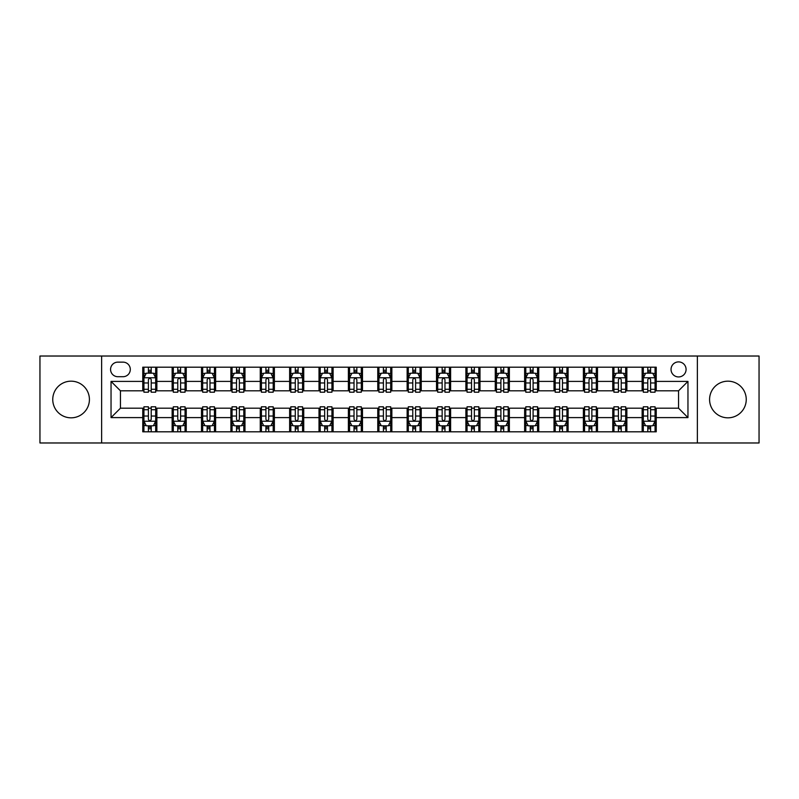 <?xml version="1.0" encoding="UTF-8"?>
<svg xmlns="http://www.w3.org/2000/svg" width="799" height="799" viewBox="0 0 799 799"><rect width="100%" height="100%" fill="white"/><g stroke="black" fill="none" stroke-linecap="round" stroke-linejoin="round"><path stroke-width="1.2" d="M727.909 381.173A18.327 18.327 0 0 0 709.582 399.5A18.327 18.327 0 0 0 727.909 417.827A18.327 18.327 0 0 0 746.246 399.5A18.327 18.327 0 0 0 727.909 381.173M71.091 381.173A18.327 18.327 0 0 0 52.754 399.5A18.327 18.327 0 0 0 71.091 417.827A18.327 18.327 0 0 0 89.418 399.5A18.327 18.327 0 0 0 71.091 381.173M678.561 361.897A7.521 7.521 0 0 0 671.04 369.418A7.521 7.521 0 0 0 678.561 376.938A7.521 7.521 0 0 0 686.081 369.418A7.521 7.521 0 0 0 678.561 361.897M697.367 442.976L759.05 442.976L759.05 356.024L697.367 356.024L697.367 442.976L101.633 442.976L101.633 356.024L39.95 356.024L39.95 442.976L101.633 442.976M117.853 376.709L123.026 376.709A7.281 7.281 0 0 0 130.307 369.418A7.281 7.281 0 0 0 123.026 362.137L117.853 362.137A7.281 7.281 0 0 0 110.572 369.418A7.281 7.281 0 0 0 117.853 376.709M697.367 356.024L101.633 356.024M142.761 417.597L111.041 417.597L111.041 381.403L142.761 381.403L142.761 390.801L120.439 390.801L120.439 408.199L142.761 408.199L142.761 431.81L656.239 431.81L656.239 408.199L678.561 408.199L678.561 390.801L656.239 390.801L656.239 381.403L687.959 381.403L687.959 417.597L656.239 417.597M656.239 381.403L656.239 367.19L142.761 367.19L142.761 381.403M642.136 367.19L642.136 390.801L643.315 390.801M647.779 390.801L650.596 390.801M655.06 390.801L656.239 390.801M642.136 390.801L625.687 390.801M612.763 367.19L612.763 390.801L613.942 390.801M618.406 390.801L621.222 390.801M612.763 390.801L596.314 390.801M583.39 367.19L583.39 390.801L584.558 390.801M589.023 390.801L591.849 390.801M583.39 390.801L566.94 390.801M554.017 367.19L554.017 390.801L555.185 390.801M559.65 390.801L562.476 390.801M554.017 390.801L537.567 390.801M524.633 367.19L524.633 390.801L525.812 390.801M530.276 390.801L533.093 390.801M524.633 390.801L508.184 390.801M495.26 367.19L495.26 390.801L496.439 390.801M500.903 390.801L503.72 390.801M495.26 390.801L478.811 390.801M465.887 367.19L465.887 390.801L467.065 390.801M471.53 390.801L474.346 390.801M465.887 390.801L449.438 390.801M436.514 367.19L436.514 390.801L437.692 390.801M442.157 390.801L444.973 390.801M436.514 390.801L420.064 390.801M407.14 367.19L407.14 390.801L408.309 390.801M412.773 390.801L415.6 390.801M407.14 390.801L390.691 390.801M377.767 367.19L377.767 390.801L378.936 390.801M383.4 390.801L386.227 390.801M377.767 390.801L361.308 390.801M348.384 367.19L348.384 390.801L349.562 390.801M354.027 390.801L356.843 390.801M348.384 390.801L331.935 390.801M319.011 367.19L319.011 390.801L320.189 390.801M324.654 390.801L327.47 390.801M319.011 390.801L302.561 390.801M289.637 367.19L289.637 390.801L290.816 390.801M295.28 390.801L298.097 390.801M289.637 390.801L273.188 390.801M260.264 367.19L260.264 390.801L261.433 390.801M265.907 390.801L268.724 390.801M260.264 390.801L243.815 390.801M230.891 367.19L230.891 390.801L232.06 390.801M236.524 390.801L239.35 390.801M230.891 390.801L214.442 390.801M201.508 367.19L201.508 390.801L202.686 390.801M207.151 390.801L209.977 390.801M201.508 390.801L185.058 390.801M172.135 367.19L172.135 390.801L173.313 390.801M177.778 390.801L180.594 390.801M172.135 390.801L155.685 390.801M142.761 390.801L143.94 390.801M148.404 390.801L151.221 390.801M142.761 408.199L143.94 408.199M148.404 408.199L151.221 408.199M155.685 408.199L156.864 408.199L156.864 431.81M173.313 408.199L156.864 408.199M177.778 408.199L180.594 408.199M185.058 408.199L186.237 408.199L186.237 431.81M202.686 408.199L186.237 408.199M207.151 408.199L209.977 408.199M214.442 408.199L215.61 408.199L215.61 431.81M232.06 408.199L215.61 408.199M236.524 408.199L239.35 408.199M243.815 408.199L244.983 408.199L244.983 431.81M261.433 408.199L244.983 408.199M265.907 408.199L268.724 408.199M273.188 408.199L274.367 408.199L274.367 431.81M290.816 408.199L274.367 408.199M295.28 408.199L298.097 408.199M302.561 408.199L303.74 408.199L303.74 431.81M320.189 408.199L303.74 408.199M324.654 408.199L327.47 408.199M331.935 408.199L333.113 408.199L333.113 431.81M349.562 408.199L333.113 408.199M354.027 408.199L356.843 408.199M361.308 408.199L362.486 408.199L362.486 431.81M378.936 408.199L362.486 408.199M383.4 408.199L386.227 408.199M390.691 408.199L391.86 408.199L391.86 431.81M408.309 408.199L391.86 408.199M412.773 408.199L415.6 408.199M420.064 408.199L421.233 408.199L421.233 431.81M437.692 408.199L421.233 408.199M442.157 408.199L444.973 408.199M449.438 408.199L450.616 408.199L450.616 431.81M467.065 408.199L450.616 408.199M471.53 408.199L474.346 408.199M478.811 408.199L479.989 408.199L479.989 431.81M496.439 408.199L479.989 408.199M500.903 408.199L503.72 408.199M508.184 408.199L509.363 408.199L509.363 431.81M525.812 408.199L509.363 408.199M530.276 408.199L533.093 408.199M537.567 408.199L538.736 408.199L538.736 431.81M555.185 408.199L538.736 408.199M559.65 408.199L562.476 408.199M566.94 408.199L568.109 408.199L568.109 431.81M584.558 408.199L568.109 408.199M589.023 408.199L591.849 408.199M596.314 408.199L597.492 408.199L597.492 431.81M613.942 408.199L597.492 408.199M618.406 408.199L621.222 408.199M625.687 408.199L626.865 408.199L626.865 431.81M643.315 408.199L626.865 408.199M647.779 408.199L650.596 408.199M655.06 408.199L656.239 408.199M156.864 367.19L156.864 390.801M142.761 373.063L143.94 373.063M148.404 373.063L151.221 373.063M155.685 373.063L156.864 373.063M142.761 425.937L143.94 425.937M148.404 425.937L151.221 425.937M155.685 425.937L156.864 425.937M172.135 408.199L172.135 431.81M186.237 367.19L186.237 390.801M172.135 373.063L173.313 373.063M177.778 373.063L180.594 373.063M185.058 373.063L186.237 373.063M172.135 425.937L173.313 425.937M177.778 425.937L180.594 425.937M185.058 425.937L186.237 425.937M201.508 408.199L201.508 431.81M201.508 425.937L202.686 425.937M207.151 425.937L209.977 425.937M214.442 425.937L215.61 425.937M215.61 367.19L215.61 390.801M201.508 373.063L202.686 373.063M207.151 373.063L209.977 373.063M214.442 373.063L215.61 373.063M230.891 408.199L230.891 431.81M230.891 425.937L232.06 425.937M236.524 425.937L239.35 425.937M243.815 425.937L244.983 425.937M244.983 367.19L244.983 390.801M230.891 373.063L232.06 373.063M236.524 373.063L239.35 373.063M243.815 373.063L244.983 373.063M260.264 408.199L260.264 431.81M260.264 425.937L261.433 425.937M265.907 425.937L268.724 425.937M273.188 425.937L274.367 425.937M274.367 367.19L274.367 390.801M260.264 373.063L261.433 373.063M265.907 373.063L268.724 373.063M273.188 373.063L274.367 373.063M289.637 408.199L289.637 431.81M289.637 425.937L290.816 425.937M295.28 425.937L298.097 425.937M302.561 425.937L303.74 425.937M303.74 367.19L303.74 390.801M289.637 373.063L290.816 373.063M295.28 373.063L298.097 373.063M302.561 373.063L303.74 373.063M319.011 408.199L319.011 431.81M319.011 425.937L320.189 425.937M324.654 425.937L327.47 425.937M331.935 425.937L333.113 425.937M333.113 367.19L333.113 390.801M319.011 373.063L320.189 373.063M324.654 373.063L327.47 373.063M331.935 373.063L333.113 373.063M348.384 408.199L348.384 431.81M348.384 425.937L349.562 425.937M354.027 425.937L356.843 425.937M361.308 425.937L362.486 425.937M362.486 367.19L362.486 390.801M348.384 373.063L349.562 373.063M354.027 373.063L356.843 373.063M361.308 373.063L362.486 373.063M377.767 408.199L377.767 431.81M377.767 425.937L378.936 425.937M383.4 425.937L386.227 425.937M390.691 425.937L391.86 425.937M391.86 367.19L391.86 390.801M377.767 373.063L378.936 373.063M383.4 373.063L386.227 373.063M390.691 373.063L391.86 373.063M407.14 408.199L407.14 431.81M407.14 425.937L408.309 425.937M412.773 425.937L415.6 425.937M420.064 425.937L421.233 425.937M421.233 367.19L421.233 390.801M407.14 373.063L408.309 373.063M412.773 373.063L415.6 373.063M420.064 373.063L421.233 373.063M436.514 408.199L436.514 431.81M436.514 425.937L437.692 425.937M442.157 425.937L444.973 425.937M449.438 425.937L450.616 425.937M450.616 367.19L450.616 390.801M436.514 373.063L437.692 373.063M442.157 373.063L444.973 373.063M449.438 373.063L450.616 373.063M465.887 408.199L465.887 431.81M465.887 425.937L467.065 425.937M471.53 425.937L474.346 425.937M478.811 425.937L479.989 425.937M479.989 367.19L479.989 390.801M465.887 373.063L467.065 373.063M471.53 373.063L474.346 373.063M478.811 373.063L479.989 373.063M495.26 408.199L495.26 431.81M495.26 425.937L496.439 425.937M500.903 425.937L503.72 425.937M508.184 425.937L509.363 425.937M509.363 367.19L509.363 390.801M495.26 373.063L496.439 373.063M500.903 373.063L503.72 373.063M508.184 373.063L509.363 373.063M524.633 408.199L524.633 431.81M524.633 425.937L525.812 425.937M530.276 425.937L533.093 425.937M537.567 425.937L538.736 425.937M538.736 367.19L538.736 390.801M524.633 373.063L525.812 373.063M530.276 373.063L533.093 373.063M537.567 373.063L538.736 373.063M554.017 408.199L554.017 431.81M554.017 425.937L555.185 425.937M559.65 425.937L562.476 425.937M566.94 425.937L568.109 425.937M568.109 367.19L568.109 390.801M554.017 373.063L555.185 373.063M559.65 373.063L562.476 373.063M566.94 373.063L568.109 373.063M583.39 408.199L583.39 431.81M583.39 425.937L584.558 425.937M589.023 425.937L591.849 425.937M596.314 425.937L597.492 425.937M597.492 367.19L597.492 390.801M583.39 373.063L584.558 373.063M589.023 373.063L591.849 373.063M596.314 373.063L597.492 373.063M612.763 408.199L612.763 431.81M612.763 425.937L613.942 425.937M618.406 425.937L621.222 425.937M625.687 425.937L626.865 425.937M626.865 367.19L626.865 390.801M612.763 373.063L613.942 373.063M618.406 373.063L621.222 373.063M625.687 373.063L626.865 373.063M642.136 408.199L642.136 431.81M642.136 425.937L643.315 425.937M647.779 425.937L650.596 425.937M655.06 425.937L656.239 425.937M642.136 373.063L643.315 373.063M647.779 373.063L650.596 373.063M655.06 373.063L656.239 373.063M120.439 390.801L111.041 381.403M120.439 408.199L111.041 417.597M687.959 381.403L678.561 390.801M687.959 417.597L678.561 408.199M151.221 370.247L148.404 370.247M155.685 389.273L151.221 389.273L151.221 392.219L155.685 392.219L155.685 377.877L153.338 373.183L146.287 373.183L143.94 377.877L143.94 392.219L148.404 392.219L148.404 389.273L143.94 389.273M143.94 377.877L143.94 367.19M155.685 377.877L155.685 367.19M148.404 373.183L148.404 367.19M151.221 367.19L151.221 373.183M151.221 389.273L151.221 379.645C150.282 377.827 149.343 377.827 148.404 379.645L148.404 389.273M148.404 428.753L151.221 428.753M143.94 409.727L148.404 409.727L148.404 406.781L143.94 406.781L143.94 421.123L146.287 425.817L153.338 425.817L155.685 421.123L155.685 406.781L151.221 406.781L151.221 409.727L155.685 409.727M155.685 421.123L155.685 431.81M143.94 421.123L143.94 431.81M151.221 425.817L151.221 431.81M148.404 431.81L148.404 425.817M148.404 409.727L148.404 419.355C149.343 421.173 150.282 421.173 151.221 419.355L151.221 409.727M180.594 370.247L177.778 370.247M185.058 389.273L180.594 389.273L180.594 392.219L185.058 392.219L185.058 377.877L182.711 373.183L175.66 373.183L173.313 377.877L173.313 392.219L177.778 392.219L177.778 389.273L173.313 389.273M173.313 377.877L173.313 367.19M185.058 377.877L185.058 367.19M177.778 373.183L177.778 367.19M180.594 367.19L180.594 373.183M180.594 389.273L180.594 379.645C179.655 377.827 178.716 377.827 177.778 379.645L177.778 389.273M209.977 370.247L207.151 370.247M214.442 389.273L209.977 389.273L209.977 392.219L214.442 392.219L214.442 377.877L212.085 373.183L205.033 373.183L202.686 377.877L202.686 392.219L207.151 392.219L207.151 389.273L202.686 389.273M202.686 377.877L202.686 367.19M214.442 377.877L214.442 367.19M207.151 373.183L207.151 367.19M209.977 367.19L209.977 373.183M209.977 389.273L209.977 379.645C209.038 377.827 208.09 377.827 207.151 379.645L207.151 389.273M239.35 370.247L236.524 370.247M243.815 389.273L239.35 389.273L239.35 392.219L243.815 392.219L243.815 377.877L241.458 373.183L234.417 373.183L232.06 377.877L232.06 392.219L236.524 392.219L236.524 389.273L232.06 389.273M232.06 377.877L232.06 367.19M243.815 377.877L243.815 367.19M236.524 373.183L236.524 367.19M239.35 367.19L239.35 373.183M239.35 389.273L239.35 379.645C238.412 377.827 237.473 377.827 236.524 379.645L236.524 389.273M177.778 428.753L180.594 428.753M173.313 409.727L177.778 409.727L177.778 406.781L173.313 406.781L173.313 421.123L175.66 425.817L182.711 425.817L185.058 421.123L185.058 406.781L180.594 406.781L180.594 409.727L185.058 409.727M185.058 421.123L185.058 431.81M173.313 421.123L173.313 431.81M180.594 425.817L180.594 431.81M177.778 431.81L177.778 425.817M177.778 409.727L177.778 419.355C178.716 421.173 179.655 421.173 180.594 419.355L180.594 409.727M207.151 428.753L209.977 428.753M202.686 409.727L207.151 409.727L207.151 406.781L202.686 406.781L202.686 421.123L205.033 425.817L212.085 425.817L214.442 421.123L214.442 406.781L209.977 406.781L209.977 409.727L214.442 409.727M214.442 421.123L214.442 431.81M202.686 421.123L202.686 431.81M209.977 425.817L209.977 431.81M207.151 431.81L207.151 425.817M207.151 409.727L207.151 419.355C208.09 421.173 209.028 421.173 209.977 419.355L209.977 409.727M236.524 428.753L239.35 428.753M232.06 409.727L236.524 409.727L236.524 406.781L232.06 406.781L232.06 421.123L234.417 425.817L241.458 425.817L243.815 421.123L243.815 406.781L239.35 406.781L239.35 409.727L243.815 409.727M243.815 421.123L243.815 431.81M232.06 421.123L232.06 431.81M239.35 425.817L239.35 431.81M236.524 431.81L236.524 425.817M236.524 409.727L236.524 419.355C237.463 421.173 238.402 421.173 239.35 419.355L239.35 409.727M268.724 370.247L265.907 370.247M273.188 389.273L268.724 389.273L268.724 392.219L273.188 392.219L273.188 377.877L270.841 373.183L263.79 373.183L261.433 377.877L261.433 392.219L265.907 392.219L265.907 389.273L261.433 389.273M261.433 377.877L261.433 367.19M273.188 377.877L273.188 367.19M265.907 373.183L265.907 367.19M268.724 367.19L268.724 373.183M268.724 389.273L268.724 379.645C267.785 377.827 266.846 377.827 265.907 379.645L265.907 389.273M265.907 428.753L268.724 428.753M261.433 409.727L265.907 409.727L265.907 406.781L261.433 406.781L261.433 421.123L263.79 425.817L270.841 425.817L273.188 421.123L273.188 406.781L268.724 406.781L268.724 409.727L273.188 409.727M273.188 421.123L273.188 431.81M261.433 421.123L261.433 431.81M268.724 425.817L268.724 431.81M265.907 431.81L265.907 425.817M265.907 409.727L265.907 419.355C266.846 421.173 267.785 421.173 268.724 419.355L268.724 409.727M298.097 370.247L295.28 370.247M302.561 389.273L298.097 389.273L298.097 392.219L302.561 392.219L302.561 377.877L300.214 373.183L293.163 373.183L290.816 377.877L290.816 392.219L295.28 392.219L295.28 389.273L290.816 389.273M290.816 377.877L290.816 367.19M302.561 377.877L302.561 367.19M295.28 373.183L295.28 367.19M298.097 367.19L298.097 373.183M298.097 389.273L298.097 379.645C297.158 377.827 296.219 377.827 295.28 379.645L295.28 389.273M295.28 428.753L298.097 428.753M290.816 409.727L295.28 409.727L295.28 406.781L290.816 406.781L290.816 421.123L293.163 425.817L300.214 425.817L302.561 421.123L302.561 406.781L298.097 406.781L298.097 409.727L302.561 409.727M302.561 421.123L302.561 431.81M290.816 421.123L290.816 431.81M298.097 425.817L298.097 431.81M295.28 431.81L295.28 425.817M295.28 409.727L295.28 419.355C296.219 421.173 297.158 421.173 298.097 419.355L298.097 409.727M327.47 370.247L324.654 370.247M331.935 389.273L327.47 389.273L327.47 392.219L331.935 392.219L331.935 377.877L329.588 373.183L322.536 373.183L320.189 377.877L320.189 392.219L324.654 392.219L324.654 389.273L320.189 389.273M320.189 377.877L320.189 367.19M331.935 377.877L331.935 367.19M324.654 373.183L324.654 367.19M327.47 367.19L327.47 373.183M327.47 389.273L327.47 379.645C326.531 377.827 325.593 377.827 324.654 379.645L324.654 389.273M324.654 428.753L327.47 428.753M320.189 409.727L324.654 409.727L324.654 406.781L320.189 406.781L320.189 421.123L322.536 425.817L329.588 425.817L331.935 421.123L331.935 406.781L327.47 406.781L327.47 409.727L331.935 409.727M331.935 421.123L331.935 431.81M320.189 421.123L320.189 431.81M327.47 425.817L327.47 431.81M324.654 431.81L324.654 425.817M324.654 409.727L324.654 419.355C325.593 421.173 326.531 421.173 327.47 419.355L327.47 409.727M356.843 370.247L354.027 370.247M361.308 389.273L356.843 389.273L356.843 392.219L361.308 392.219L361.308 377.877L358.961 373.183L351.91 373.183L349.562 377.877L349.562 392.219L354.027 392.219L354.027 389.273L349.562 389.273M349.562 377.877L349.562 367.19M361.308 377.877L361.308 367.19M354.027 373.183L354.027 367.19M356.843 367.19L356.843 373.183M356.843 389.273L356.843 379.645C355.905 377.827 354.966 377.827 354.027 379.645L354.027 389.273M354.027 428.753L356.843 428.753M349.562 409.727L354.027 409.727L354.027 406.781L349.562 406.781L349.562 421.123L351.91 425.817L358.961 425.817L361.308 421.123L361.308 406.781L356.843 406.781L356.843 409.727L361.308 409.727M361.308 421.123L361.308 431.81M349.562 421.123L349.562 431.81M356.843 425.817L356.843 431.81M354.027 431.81L354.027 425.817M354.027 409.727L354.027 419.355C354.966 421.173 355.905 421.173 356.843 419.355L356.843 409.727M386.227 370.247L383.4 370.247M390.691 389.273L386.227 389.273L386.227 392.219L390.691 392.219L390.691 377.877L388.334 373.183L381.283 373.183L378.936 377.877L378.936 392.219L383.4 392.219L383.4 389.273L378.936 389.273M378.936 377.877L378.936 367.19M390.691 377.877L390.691 367.19M383.4 373.183L383.4 367.19M386.227 367.19L386.227 373.183M386.227 389.273L386.227 379.645C385.288 377.827 384.339 377.827 383.4 379.645L383.4 389.273M383.4 428.753L386.227 428.753M378.936 409.727L383.4 409.727L383.4 406.781L378.936 406.781L378.936 421.123L381.283 425.817L388.334 425.817L390.691 421.123L390.691 406.781L386.227 406.781L386.227 409.727L390.691 409.727M390.691 421.123L390.691 431.81M378.936 421.123L378.936 431.81M386.227 425.817L386.227 431.81M383.4 431.81L383.4 425.817M383.4 409.727L383.4 419.355C384.339 421.173 385.278 421.173 386.227 419.355L386.227 409.727M415.6 370.247L412.773 370.247M420.064 389.273L415.6 389.273L415.6 392.219L420.064 392.219L420.064 377.877L417.717 373.183L410.666 373.183L408.309 377.877L408.309 392.219L412.773 392.219L412.773 389.273L408.309 389.273M408.309 377.877L408.309 367.19M420.064 377.877L420.064 367.19M412.773 373.183L412.773 367.19M415.6 367.19L415.6 373.183M415.6 389.273L415.6 379.645C414.661 377.827 413.722 377.827 412.773 379.645L412.773 389.273M412.773 428.753L415.6 428.753M408.309 409.727L412.773 409.727L412.773 406.781L408.309 406.781L408.309 421.123L410.666 425.817L417.717 425.817L420.064 421.123L420.064 406.781L415.6 406.781L415.6 409.727L420.064 409.727M420.064 421.123L420.064 431.81M408.309 421.123L408.309 431.81M415.6 425.817L415.6 431.81M412.773 431.81L412.773 425.817M412.773 409.727L412.773 419.355C413.712 421.173 414.661 421.173 415.6 419.355L415.6 409.727M444.973 370.247L442.157 370.247M449.438 389.273L444.973 389.273L444.973 392.219L449.438 392.219L449.438 377.877L447.09 373.183L440.039 373.183L437.692 377.877L437.692 392.219L442.157 392.219L442.157 389.273L437.692 389.273M437.692 377.877L437.692 367.19M449.438 377.877L449.438 367.19M442.157 373.183L442.157 367.19M444.973 367.19L444.973 373.183M444.973 389.273L444.973 379.645C444.034 377.827 443.095 377.827 442.157 379.645L442.157 389.273M442.157 428.753L444.973 428.753M437.692 409.727L442.157 409.727L442.157 406.781L437.692 406.781L437.692 421.123L440.039 425.817L447.09 425.817L449.438 421.123L449.438 406.781L444.973 406.781L444.973 409.727L449.438 409.727M449.438 421.123L449.438 431.81M437.692 421.123L437.692 431.81M444.973 425.817L444.973 431.81M442.157 431.81L442.157 425.817M442.157 409.727L442.157 419.355C443.095 421.173 444.034 421.173 444.973 419.355L444.973 409.727M474.346 370.247L471.53 370.247M478.811 389.273L474.346 389.273L474.346 392.219L478.811 392.219L478.811 377.877L476.464 373.183L469.413 373.183L467.065 377.877L467.065 392.219L471.53 392.219L471.53 389.273L467.065 389.273M467.065 377.877L467.065 367.19M478.811 377.877L478.811 367.19M471.53 373.183L471.53 367.19M474.346 367.19L474.346 373.183M474.346 389.273L474.346 379.645C473.408 377.827 472.469 377.827 471.53 379.645L471.53 389.273M471.53 428.753L474.346 428.753M467.065 409.727L471.53 409.727L471.53 406.781L467.065 406.781L467.065 421.123L469.413 425.817L476.464 425.817L478.811 421.123L478.811 406.781L474.346 406.781L474.346 409.727L478.811 409.727M478.811 421.123L478.811 431.81M467.065 421.123L467.065 431.81M474.346 425.817L474.346 431.81M471.53 431.81L471.53 425.817M471.53 409.727L471.53 419.355C472.469 421.173 473.408 421.173 474.346 419.355L474.346 409.727M503.72 370.247L500.903 370.247M508.184 389.273L503.72 389.273L503.72 392.219L508.184 392.219L508.184 377.877L505.837 373.183L498.786 373.183L496.439 377.877L496.439 392.219L500.903 392.219L500.903 389.273L496.439 389.273M496.439 377.877L496.439 367.19M508.184 377.877L508.184 367.19M500.903 373.183L500.903 367.19M503.72 367.19L503.72 373.183M503.72 389.273L503.72 379.645C502.781 377.827 501.842 377.827 500.903 379.645L500.903 389.273M500.903 428.753L503.72 428.753M496.439 409.727L500.903 409.727L500.903 406.781L496.439 406.781L496.439 421.123L498.786 425.817L505.837 425.817L508.184 421.123L508.184 406.781L503.72 406.781L503.72 409.727L508.184 409.727M508.184 421.123L508.184 431.81M496.439 421.123L496.439 431.81M503.72 425.817L503.72 431.81M500.903 431.81L500.903 425.817M500.903 409.727L500.903 419.355C501.842 421.173 502.781 421.173 503.72 419.355L503.72 409.727M533.093 370.247L530.276 370.247M537.567 389.273L533.093 389.273L533.093 392.219L537.567 392.219L537.567 377.877L535.21 373.183L528.159 373.183L525.812 377.877L525.812 392.219L530.276 392.219L530.276 389.273L525.812 389.273M525.812 377.877L525.812 367.19M537.567 377.877L537.567 367.19M530.276 373.183L530.276 367.19M533.093 367.19L533.093 373.183M533.093 389.273L533.093 379.645C532.154 377.827 531.215 377.827 530.276 379.645L530.276 389.273M530.276 428.753L533.093 428.753M525.812 409.727L530.276 409.727L530.276 406.781L525.812 406.781L525.812 421.123L528.159 425.817L535.21 425.817L537.567 421.123L537.567 406.781L533.093 406.781L533.093 409.727L537.567 409.727M537.567 421.123L537.567 431.81M525.812 421.123L525.812 431.81M533.093 425.817L533.093 431.81M530.276 431.81L530.276 425.817M530.276 409.727L530.276 419.355C531.215 421.173 532.154 421.173 533.093 419.355L533.093 409.727M562.476 370.247L559.65 370.247M566.94 389.273L562.476 389.273L562.476 392.219L566.94 392.219L566.94 377.877L564.583 373.183L557.542 373.183L555.185 377.877L555.185 392.219L559.65 392.219L559.65 389.273L555.185 389.273M555.185 377.877L555.185 367.19M566.94 377.877L566.94 367.19M559.65 373.183L559.65 367.19M562.476 367.19L562.476 373.183M562.476 389.273L562.476 379.645C561.537 377.827 560.598 377.827 559.65 379.645L559.65 389.273M559.65 428.753L562.476 428.753M555.185 409.727L559.65 409.727L559.65 406.781L555.185 406.781L555.185 421.123L557.542 425.817L564.583 425.817L566.94 421.123L566.94 406.781L562.476 406.781L562.476 409.727L566.94 409.727M566.94 421.123L566.94 431.81M555.185 421.123L555.185 431.81M562.476 425.817L562.476 431.81M559.65 431.81L559.65 425.817M559.65 409.727L559.65 419.355C560.588 421.173 561.527 421.173 562.476 419.355L562.476 409.727M591.849 370.247L589.023 370.247M596.314 389.273L591.849 389.273L591.849 392.219L596.314 392.219L596.314 377.877L593.967 373.183L586.915 373.183L584.558 377.877L584.558 392.219L589.023 392.219L589.023 389.273L584.558 389.273M584.558 377.877L584.558 367.19M596.314 377.877L596.314 367.19M589.023 373.183L589.023 367.19M591.849 367.19L591.849 373.183M591.849 389.273L591.849 379.645C590.91 377.827 589.972 377.827 589.023 379.645L589.023 389.273M589.023 428.753L591.849 428.753M584.558 409.727L589.023 409.727L589.023 406.781L584.558 406.781L584.558 421.123L586.915 425.817L593.967 425.817L596.314 421.123L596.314 406.781L591.849 406.781L591.849 409.727L596.314 409.727M596.314 421.123L596.314 431.81M584.558 421.123L584.558 431.81M591.849 425.817L591.849 431.81M589.023 431.81L589.023 425.817M589.023 409.727L589.023 419.355C589.962 421.173 590.91 421.173 591.849 419.355L591.849 409.727M621.222 370.247L618.406 370.247M625.687 389.273L621.222 389.273L621.222 392.219L625.687 392.219L625.687 377.877L623.34 373.183L616.289 373.183L613.942 377.877L613.942 392.219L618.406 392.219L618.406 389.273L613.942 389.273M613.942 377.877L613.942 367.19M625.687 377.877L625.687 367.19M618.406 373.183L618.406 367.19M621.222 367.19L621.222 373.183M621.222 389.273L621.222 379.645C620.284 377.827 619.345 377.827 618.406 379.645L618.406 389.273M618.406 428.753L621.222 428.753M613.942 409.727L618.406 409.727L618.406 406.781L613.942 406.781L613.942 421.123L616.289 425.817L623.34 425.817L625.687 421.123L625.687 406.781L621.222 406.781L621.222 409.727L625.687 409.727M625.687 421.123L625.687 431.81M613.942 421.123L613.942 431.81M621.222 425.817L621.222 431.81M618.406 431.81L618.406 425.817M618.406 409.727L618.406 419.355C619.345 421.173 620.284 421.173 621.222 419.355L621.222 409.727M650.596 370.247L647.779 370.247M655.06 389.273L650.596 389.273L650.596 392.219L655.06 392.219L655.06 377.877L652.713 373.183L645.662 373.183L643.315 377.877L643.315 392.219L647.779 392.219L647.779 389.273L643.315 389.273M643.315 377.877L643.315 367.19M655.06 377.877L655.06 367.19M647.779 373.183L647.779 367.19M650.596 367.19L650.596 373.183M650.596 389.273L650.596 379.645C649.657 377.827 648.718 377.827 647.779 379.645L647.779 389.273M647.779 428.753L650.596 428.753M643.315 409.727L647.779 409.727L647.779 406.781L643.315 406.781L643.315 421.123L645.662 425.817L652.713 425.817L655.06 421.123L655.06 406.781L650.596 406.781L650.596 409.727L655.06 409.727M655.06 421.123L655.06 431.81M643.315 421.123L643.315 431.81M650.596 425.817L650.596 431.81M647.779 431.81L647.779 425.817M647.779 409.727L647.779 419.355C648.718 421.173 649.657 421.173 650.596 419.355L650.596 409.727M172.135 417.597L156.864 417.597M172.135 381.403L156.864 381.403M201.508 381.403L186.237 381.403M201.508 417.597L186.237 417.597M230.891 381.403L215.61 381.403M230.891 417.597L215.61 417.597M260.264 381.403L244.983 381.403M260.264 417.597L244.983 417.597M289.637 381.403L274.367 381.403M289.637 417.597L274.367 417.597M319.011 381.403L303.74 381.403M319.011 417.597L303.74 417.597M348.384 381.403L333.113 381.403M348.384 417.597L333.113 417.597M377.767 381.403L362.486 381.403M377.767 417.597L362.486 417.597M407.14 381.403L391.86 381.403M407.14 417.597L391.86 417.597M436.514 381.403L421.233 381.403M436.514 417.597L421.233 417.597M465.887 381.403L450.616 381.403M465.887 417.597L450.616 417.597M495.26 381.403L479.989 381.403M495.26 417.597L479.989 417.597M524.633 381.403L509.363 381.403M524.633 417.597L509.363 417.597M554.017 381.403L538.736 381.403M554.017 417.597L538.736 417.597M583.39 381.403L568.109 381.403M583.39 417.597L568.109 417.597M612.763 381.403L597.492 381.403M612.763 417.597L597.492 417.597M642.136 381.403L626.865 381.403M642.136 417.597L626.865 417.597M155.625 377.767L144 377.767M143.94 373.463L146.147 373.463M153.478 373.463L155.685 373.463M148.404 382.971L143.94 382.971M155.685 382.971L151.221 382.971M151.221 371.735L148.404 371.735M144 421.233L155.625 421.233M155.685 425.537L153.478 425.537M146.147 425.537L143.94 425.537M151.221 416.029L155.685 416.029M143.94 416.029L148.404 416.029M148.404 427.265L151.221 427.265M185.008 377.767L173.373 377.767M173.313 373.463L175.52 373.463M182.851 373.463L185.058 373.463M177.778 382.971L173.313 382.971M185.058 382.971L180.594 382.971M180.594 371.735L177.778 371.735M214.382 377.767L202.746 377.767M202.686 373.463L204.894 373.463M212.224 373.463L214.442 373.463M207.151 382.971L202.686 382.971M214.442 382.971L209.977 382.971M209.977 371.735L207.151 371.735M243.755 377.767L232.119 377.767M232.06 373.463L234.267 373.463M241.608 373.463L243.815 373.463M236.524 382.971L232.06 382.971M243.815 382.971L239.35 382.971M239.35 371.735L236.524 371.735M173.373 421.233L185.008 421.233M185.058 425.537L182.851 425.537M175.52 425.537L173.313 425.537M180.594 416.029L185.058 416.029M173.313 416.029L177.778 416.029M177.778 427.265L180.594 427.265M202.746 421.233L214.382 421.233M214.442 425.537L212.224 425.537M204.894 425.537L202.686 425.537M209.977 416.029L214.442 416.029M202.686 416.029L207.151 416.029M207.151 427.265L209.977 427.265M232.119 421.233L243.755 421.233M243.815 425.537L241.608 425.537M234.267 425.537L232.06 425.537M239.35 416.029L243.815 416.029M232.06 416.029L236.524 416.029M236.524 427.265L239.35 427.265M273.128 377.767L261.493 377.767M261.433 373.463L263.65 373.463M270.981 373.463L273.188 373.463M265.907 382.971L261.433 382.971M273.188 382.971L268.724 382.971M268.724 371.735L265.907 371.735M261.493 421.233L273.128 421.233M273.188 425.537L270.981 425.537M263.65 425.537L261.433 425.537M268.724 416.029L273.188 416.029M261.433 416.029L265.907 416.029M265.907 427.265L268.724 427.265M302.501 377.767L290.876 377.767M290.816 373.463L293.023 373.463M300.354 373.463L302.561 373.463M295.28 382.971L290.816 382.971M302.561 382.971L298.097 382.971M298.097 371.735L295.28 371.735M290.876 421.233L302.501 421.233M302.561 425.537L300.354 425.537M293.023 425.537L290.816 425.537M298.097 416.029L302.561 416.029M290.816 416.029L295.28 416.029M295.28 427.265L298.097 427.265M331.875 377.767L320.249 377.767M320.189 373.463L322.397 373.463M329.727 373.463L331.935 373.463M324.654 382.971L320.189 382.971M331.935 382.971L327.47 382.971M327.47 371.735L324.654 371.735M320.249 421.233L331.875 421.233M331.935 425.537L329.727 425.537M322.397 425.537L320.189 425.537M327.47 416.029L331.935 416.029M320.189 416.029L324.654 416.029M324.654 427.265L327.47 427.265M361.258 377.767L349.622 377.767M349.562 373.463L351.77 373.463M359.101 373.463L361.308 373.463M354.027 382.971L349.562 382.971M361.308 382.971L356.843 382.971M356.843 371.735L354.027 371.735M349.622 421.233L361.258 421.233M361.308 425.537L359.101 425.537M351.77 425.537L349.562 425.537M356.843 416.029L361.308 416.029M349.562 416.029L354.027 416.029M354.027 427.265L356.843 427.265M390.631 377.767L378.996 377.767M378.936 373.463L381.143 373.463M388.474 373.463L390.691 373.463M383.4 382.971L378.936 382.971M390.691 382.971L386.227 382.971M386.227 371.735L383.4 371.735M378.996 421.233L390.631 421.233M390.691 425.537L388.474 425.537M381.143 425.537L378.936 425.537M386.227 416.029L390.691 416.029M378.936 416.029L383.4 416.029M383.4 427.265L386.227 427.265M420.004 377.767L408.369 377.767M408.309 373.463L410.526 373.463M417.857 373.463L420.064 373.463M412.773 382.971L408.309 382.971M420.064 382.971L415.6 382.971M415.6 371.735L412.773 371.735M408.369 421.233L420.004 421.233M420.064 425.537L417.857 425.537M410.526 425.537L408.309 425.537M415.6 416.029L420.064 416.029M408.309 416.029L412.773 416.029M412.773 427.265L415.6 427.265M449.378 377.767L437.742 377.767M437.692 373.463L439.899 373.463M447.23 373.463L449.438 373.463M442.157 382.971L437.692 382.971M449.438 382.971L444.973 382.971M444.973 371.735L442.157 371.735M437.742 421.233L449.378 421.233M449.438 425.537L447.23 425.537M439.899 425.537L437.692 425.537M444.973 416.029L449.438 416.029M437.692 416.029L442.157 416.029M442.157 427.265L444.973 427.265M478.751 377.767L467.125 377.767M467.065 373.463L469.273 373.463M476.603 373.463L478.811 373.463M471.53 382.971L467.065 382.971M478.811 382.971L474.346 382.971M474.346 371.735L471.53 371.735M467.125 421.233L478.751 421.233M478.811 425.537L476.603 425.537M469.273 425.537L467.065 425.537M474.346 416.029L478.811 416.029M467.065 416.029L471.53 416.029M471.53 427.265L474.346 427.265M508.124 377.767L496.499 377.767M496.439 373.463L498.646 373.463M505.977 373.463L508.184 373.463M500.903 382.971L496.439 382.971M508.184 382.971L503.72 382.971M503.72 371.735L500.903 371.735M496.499 421.233L508.124 421.233M508.184 425.537L505.977 425.537M498.646 425.537L496.439 425.537M503.72 416.029L508.184 416.029M496.439 416.029L500.903 416.029M500.903 427.265L503.72 427.265M537.507 377.767L525.872 377.767M525.812 373.463L528.019 373.463M535.35 373.463L537.567 373.463M530.276 382.971L525.812 382.971M537.567 382.971L533.093 382.971M533.093 371.735L530.276 371.735M525.872 421.233L537.507 421.233M537.567 425.537L535.35 425.537M528.019 425.537L525.812 425.537M533.093 416.029L537.567 416.029M525.812 416.029L530.276 416.029M530.276 427.265L533.093 427.265M566.881 377.767L555.245 377.767M555.185 373.463L557.392 373.463M564.733 373.463L566.94 373.463M559.65 382.971L555.185 382.971M566.94 382.971L562.476 382.971M562.476 371.735L559.65 371.735M555.245 421.233L566.881 421.233M566.94 425.537L564.733 425.537M557.392 425.537L555.185 425.537M562.476 416.029L566.94 416.029M555.185 416.029L559.65 416.029M559.65 427.265L562.476 427.265M596.254 377.767L584.618 377.767M584.558 373.463L586.776 373.463M594.106 373.463L596.314 373.463M589.023 382.971L584.558 382.971M596.314 382.971L591.849 382.971M591.849 371.735L589.023 371.735M584.618 421.233L596.254 421.233M596.314 425.537L594.106 425.537M586.776 425.537L584.558 425.537M591.849 416.029L596.314 416.029M584.558 416.029L589.023 416.029M589.023 427.265L591.849 427.265M625.627 377.767L613.992 377.767M613.942 373.463L616.149 373.463M623.48 373.463L625.687 373.463M618.406 382.971L613.942 382.971M625.687 382.971L621.222 382.971M621.222 371.735L618.406 371.735M613.992 421.233L625.627 421.233M625.687 425.537L623.48 425.537M616.149 425.537L613.942 425.537M621.222 416.029L625.687 416.029M613.942 416.029L618.406 416.029M618.406 427.265L621.222 427.265M655 377.767L643.375 377.767M643.315 373.463L645.522 373.463M652.853 373.463L655.06 373.463M647.779 382.971L643.315 382.971M655.06 382.971L650.596 382.971M650.596 371.735L647.779 371.735M643.375 421.233L655 421.233M655.06 425.537L652.853 425.537M645.522 425.537L643.315 425.537M650.596 416.029L655.06 416.029M643.315 416.029L647.779 416.029M647.779 427.265L650.596 427.265"/></g></svg>
